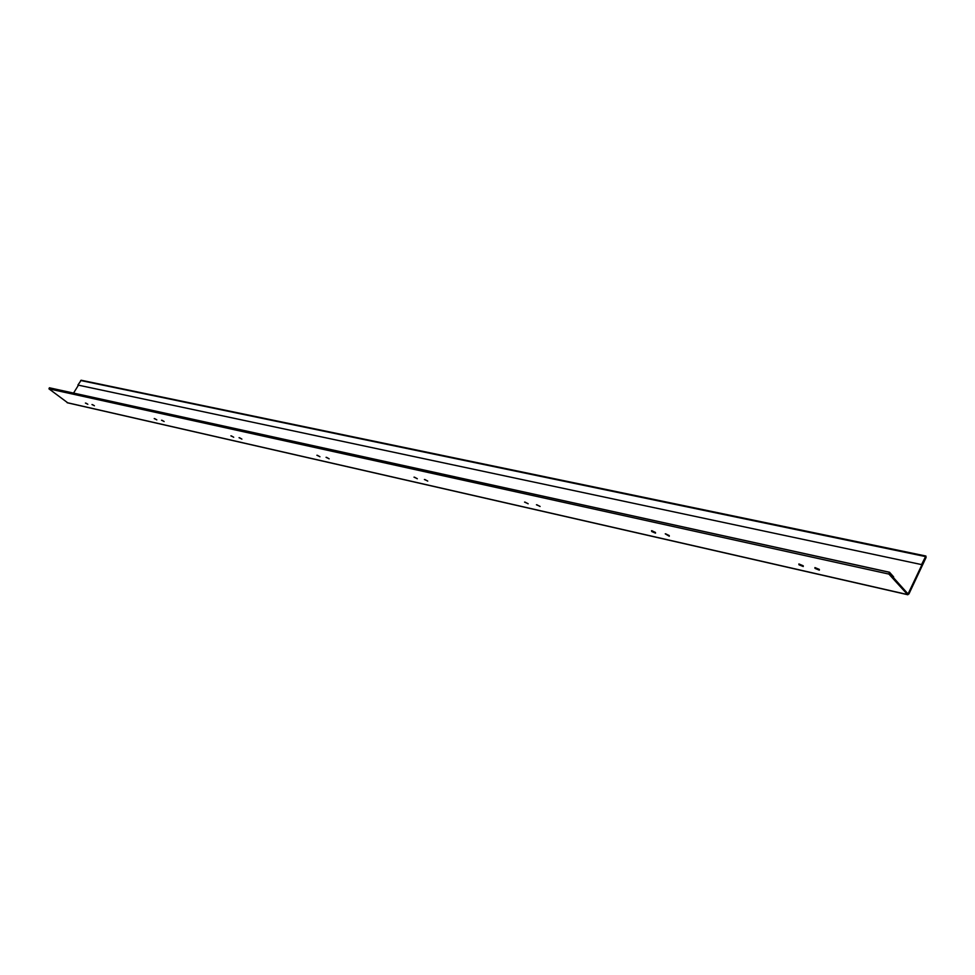 <?xml version="1.0" encoding="UTF-8"?>
<svg xmlns="http://www.w3.org/2000/svg" width="975" height="975" viewBox="0 0 975 975"><rect width="100%" height="100%" fill="white"/><g stroke="black" fill="none" stroke-linecap="round" stroke-linejoin="round"><path stroke-width="1.46" d="M819.219 569.351L814.905 567.596L815.015 568.401L819.329 570.156L819.219 569.351M669.082 535.446L665.255 533.837L669.289 536.238L669.082 535.446M665.596 533.8L669.277 535.653M539.87 506.269L536.445 504.782L539.87 506.269M536.835 504.758L540.089 506.488M427.501 480.894L424.405 479.505L427.501 480.894M424.844 479.505L427.745 481.114M328.892 458.616L326.064 457.324L328.892 458.616M326.54 457.348L329.136 458.835M241.654 438.921L239.046 437.702L241.654 438.921M239.57 437.763L241.885 439.116M163.922 421.358L161.509 420.225L163.922 421.358M162.082 420.31L164.129 421.541M803.12 565.719L798.854 563.977L798.976 564.781L803.242 566.524L803.12 565.719M655.297 532.338L651.519 530.741L651.739 531.533L655.517 533.13L655.297 532.338M651.861 530.692L655.493 532.545M527.938 503.575L524.55 502.101L527.938 503.575M524.94 502.076L528.158 503.795M417.068 478.53L413.997 477.165L417.068 478.53M414.436 477.165L417.312 478.762M319.69 456.544L316.887 455.264L319.69 456.544M317.362 455.288L319.934 456.763M233.476 437.068L230.892 435.862L233.476 437.068M231.416 435.923L233.707 437.275M156.609 419.713L154.221 418.58L156.609 419.713M154.793 418.677L156.817 419.884M87.653 404.138L85.422 403.065L87.653 404.138M86.044 403.199L87.823 404.272M94.234 405.624L91.979 404.552L94.234 405.624M92.601 404.674L94.404 405.771M67.702 402.785L48.969 388.854L49.396 387.782L889.285 572.276M67.092 402.651L907.554 594.567L888.895 574.08L889.505 572.24L893.661 576.92L893.307 577.627L889.371 573.081M922.045 564.696L77.915 385.052L922.045 564.696L925.702 556.822L908.054 593.958L889.346 573.056M815.344 567.718L819.378 569.522M799.305 564.111L803.278 565.89M77.915 385.052L81.181 380.238L925.872 556.018L926.092 557.456L908.932 593.933L907.554 594.567M921.692 564.306L925.872 556.018M78.353 385.332L73.552 393.083M48.969 388.854L888.895 574.08M80.645 380.506L925.251 556.518M907.347 593.263L908.578 593.543M49.396 387.782L889.505 572.24M67.397 402.785L907.847 594.75"/></g></svg>
